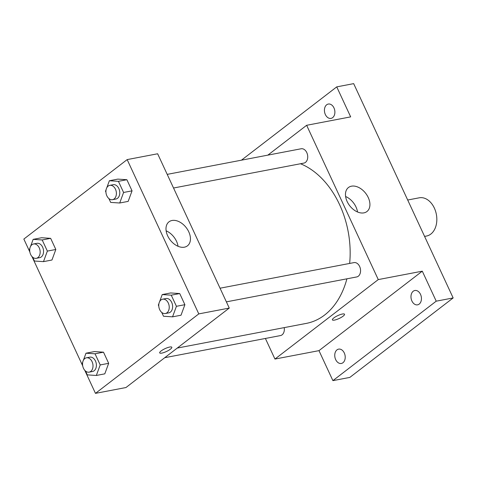 <?xml version="1.0" encoding="UTF-8"?>
<svg xmlns="http://www.w3.org/2000/svg" width="477" height="477" viewBox="0 0 477 477"><rect width="100%" height="100%" fill="white"/><g stroke="black" fill="none" stroke-linecap="round" stroke-linejoin="round"><path stroke-width="0.72" d="M424.59 236.407L426.521 236.037A19.456 13.726 -100.8 0 0 436.354 214.346A19.456 13.726 -100.8 0 0 419.217 197.812L407.698 200.018M241.434 160.183L336.744 86.874L353.672 83.636L453.15 297.94L349.838 377.408L332.904 380.64L318.976 350.643L274.955 359.056L265.391 338.455M325.356 114.534A7.298 5.146 79.2 0 1 328.289 104.052A7.298 5.146 79.2 0 1 333.966 107.909A7.298 5.146 79.2 0 1 331.032 118.385A7.298 5.146 79.2 0 1 325.356 114.534M336.744 86.874L350.667 116.877L306.645 125.29L378.267 279.588L422.294 271.174L436.216 301.172L453.15 297.94M351.501 186.179A15.145 10.112 -127.6 0 1 367.099 195.379A15.145 10.112 -127.6 0 1 366.932 211.532A15.145 10.112 -127.6 0 1 349.677 205.694A15.145 10.112 -127.6 0 1 348.46 187.521A15.145 10.112 -127.6 0 1 351.501 186.179M436.216 301.172L332.904 380.64M411.901 300.975A7.298 5.146 79.2 0 1 414.835 290.499A7.298 5.146 79.2 0 1 420.511 294.351A7.298 5.146 79.2 0 1 417.578 304.833A7.298 5.146 79.2 0 1 411.901 300.975M335.677 359.604A7.298 5.146 79.2 0 1 338.61 349.128A7.298 5.146 79.2 0 1 344.287 352.98A7.298 5.146 79.2 0 1 341.353 363.462A7.298 5.146 79.2 0 1 335.677 359.604M422.294 271.174L318.976 350.643M177.265 348.067L306.323 323.394A82.694 58.337 -100.8 0 0 346.904 278.818M349.647 263.435A82.694 58.337 -100.8 0 0 300.498 163.748M378.267 279.588L274.955 359.056M267.847 155.132L306.645 125.29M226.378 301.858L356.701 276.946A7.298 5.146 -100.8 0 0 360.385 268.807A7.298 5.146 -100.8 0 0 353.964 262.612L220.046 288.209M164.75 357.696L280.476 335.575A7.298 5.146 -100.8 0 0 284.197 327.627M167.206 174.373L301.118 148.77A7.298 5.146 79.2 0 1 307.242 153.767A7.298 5.146 79.2 0 1 305.477 162.371A7.298 5.146 79.2 0 1 303.861 163.104L173.539 188.016M344.531 314.236A6.69 1.586 -24.9 0 1 343.118 316.162A6.69 1.586 -24.9 0 1 336.679 319.495A6.69 1.586 -24.9 0 1 332.397 319.87A6.69 1.586 -24.9 0 1 337.794 315.613A6.69 1.586 -24.9 0 1 344.531 314.242A6.69 1.586 -24.9 0 1 343.118 316.168A6.69 1.586 -24.9 0 1 336.679 319.489A6.69 1.586 -24.9 0 1 332.397 319.87M345.616 196.506A15.145 10.112 -127.6 0 1 357.517 211.979M29.86 252.017L23.85 239.066L127.162 159.598L157.643 153.773L229.264 308.07L125.952 387.539L95.472 393.364L84.775 370.319M82.7 365.853L31.935 256.483M159.622 301.625L162.216 294.571L170.683 292.95L179.722 293.552L184.891 304.69L181.022 315.219L172.555 316.841L163.51 316.239L161.733 312.411M30.558 246.418L33.151 239.359L41.618 237.743L50.657 238.345L55.827 249.477L51.957 260.013L43.49 261.635L34.445 261.032L32.669 257.204M127.162 159.598L198.79 313.896L95.472 393.364M83.397 360.254L85.991 353.201L94.458 351.579L103.503 352.181L108.667 363.319L104.797 373.849L96.33 375.471L87.291 374.868L85.514 371.04M106.782 187.789L109.376 180.729L117.843 179.113L126.882 179.716L132.051 190.848L128.176 201.383L119.715 203.005L110.67 202.403L108.893 198.575M198.79 313.896L229.264 308.07M172.018 220.487A15.145 10.112 -127.6 0 1 187.622 229.687A15.145 10.112 -127.6 0 1 187.449 245.84A15.145 10.112 -127.6 0 1 170.2 240.003A15.145 10.112 -127.6 0 1 168.983 221.829A15.145 10.112 -127.6 0 1 172.018 220.487M170.414 349.182A6.69 1.586 -24.9 0 1 163.969 352.509A6.69 1.586 -24.9 0 1 159.688 352.885A6.69 1.586 -24.9 0 1 165.09 348.633A6.69 1.586 -24.9 0 1 171.821 347.256A6.69 1.586 -24.9 0 1 170.414 349.182M171.821 347.25A6.69 1.586 -24.9 0 1 170.408 349.176A6.69 1.586 -24.9 0 1 163.975 352.503A6.69 1.586 -24.9 0 1 159.688 352.885M166.133 230.814A15.145 10.112 -127.6 0 1 178.034 246.287M109.376 180.729L118.415 181.332L123.585 192.469L119.715 203.005M105.942 192.207L105.5 191.265L106.156 189.494M112.524 199.678L115.911 199.034A7.298 5.146 -100.8 0 0 119.602 190.901A7.298 5.146 -100.8 0 0 113.174 184.7L109.788 185.35A7.298 5.146 -100.8 0 0 108.172 186.084A7.298 5.146 -100.8 0 0 106.407 194.688A7.298 5.146 -100.8 0 0 112.524 199.678A7.298 5.146 -100.8 0 0 116.215 191.545A7.298 5.146 -100.8 0 0 109.788 185.35M117.843 179.113L126.882 179.716L132.051 190.848L128.176 201.383M118.415 181.332L126.882 179.716M123.585 192.469L132.051 190.848M162.216 294.571L171.255 295.168L176.424 306.306L172.555 316.841M158.781 306.049L158.346 305.101L158.996 303.33M165.37 313.52L168.757 312.87A7.298 5.146 -100.8 0 0 172.441 304.737A7.298 5.146 -100.8 0 0 166.014 298.536L162.627 299.186A7.298 5.146 -100.8 0 0 161.017 299.926A7.298 5.146 -100.8 0 0 159.246 308.524A7.298 5.146 -100.8 0 0 165.37 313.52A7.298 5.146 -100.8 0 0 169.055 305.387A7.298 5.146 -100.8 0 0 162.627 299.186M170.683 292.95L179.722 293.552L184.891 304.69L181.022 315.219M171.255 295.168L179.722 293.552M176.424 306.306L184.891 304.69M33.151 239.359L42.191 239.961L47.36 251.099L43.49 261.635M29.717 250.836L29.276 249.894L29.932 248.123M36.306 258.313L39.692 257.663A7.298 5.146 -100.8 0 0 43.377 249.531A7.298 5.146 -100.8 0 0 36.95 243.33L33.563 243.98A7.298 5.146 -100.8 0 0 31.947 244.713A7.298 5.146 -100.8 0 0 30.182 253.317A7.298 5.146 -100.8 0 0 36.306 258.313A7.298 5.146 -100.8 0 0 39.99 250.175A7.298 5.146 -100.8 0 0 33.563 243.98M41.618 237.743L50.657 238.345L55.827 249.477L51.957 260.013M42.191 239.961L50.657 238.345M47.36 251.099L55.827 249.477M85.991 353.201L95.036 353.797L100.206 364.935L96.33 375.471M82.557 364.678L82.122 363.73L82.771 361.96M89.145 372.149L92.532 371.5A7.298 5.146 -100.8 0 0 96.217 363.367A7.298 5.146 -100.8 0 0 89.789 357.166L86.403 357.816A7.298 5.146 -100.8 0 0 84.793 358.555A7.298 5.146 -100.8 0 0 83.028 367.153A7.298 5.146 -100.8 0 0 89.145 372.149A7.298 5.146 -100.8 0 0 92.83 364.017A7.298 5.146 -100.8 0 0 86.403 357.816M94.458 351.579L103.503 352.181L108.667 363.319L104.797 373.849M95.036 353.797L103.503 352.181M100.206 364.935L108.667 363.319"/></g></svg>

